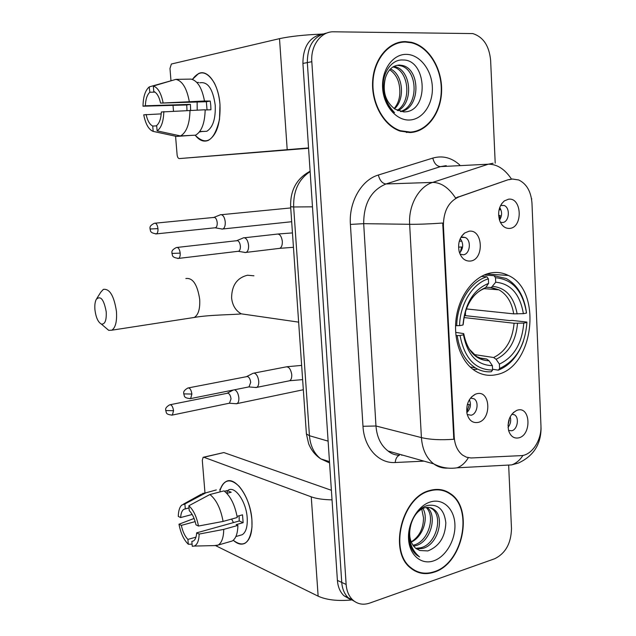 <?xml version="1.0" encoding="UTF-8"?>
<svg xmlns="http://www.w3.org/2000/svg" width="636" height="636" viewBox="0 0 636 636"><rect width="100%" height="100%" fill="white"/><g stroke="black" fill="none" stroke-linecap="round" stroke-linejoin="round"><path stroke-width="0.95" d="M491.7 272.78C475.41 275.205 460.249 293.514 456.497 316.14C452.665 338.75 460.877 362.075 475.331 371.003C481.969 375.049 488.973 376.266 496.342 374.652C533.683 368.26 543.096 290.747 508.379 275.452C503.1 272.804 497.543 271.914 491.7 272.78M478.161 422.399C472.62 423.322 468.907 420.412 467.015 413.678C465.902 404.568 468.676 398.08 475.354 394.217L476.785 393.748C490.531 389.852 491.898 419.561 478.161 422.399M467.214 414.497L471.141 415.221C477.207 414.076 479.369 401.809 474.043 398.788L470.473 398.104M470.409 261.054C465.059 261.396 461.315 258.272 459.192 251.673C457.618 243.755 459.438 237.53 464.654 233.007L468.971 231.242C483.066 228.833 484.489 259.719 470.409 261.054M460.051 254.13L463.302 254.798C470.099 254.273 471.689 240.154 465.25 237.506L462.436 237.037L460.79 237.53M518.817 437.846C513.92 438.792 510.501 436.32 508.569 430.421C507.107 420.968 509.841 414.29 516.766 410.379L517.625 410.109C530.583 406.189 531.768 434.945 518.817 437.846M508.577 430.437L511.757 430.779C517.505 429.602 519.556 417.606 514.492 414.799L511.893 414.115M509.786 228.404C505.223 228.682 501.836 226.042 499.634 220.493C497.447 212.281 499.029 205.746 504.372 200.881L508.522 199.211C521.902 197.168 523.142 227.418 509.786 228.404M500.341 222.21L502.599 222.513C509.245 222.139 510.565 207.773 504.165 205.476L500.619 205.42M509.102 179.718L512.354 179.018L518.73 179.972C526.68 183.852 531.1 191.627 531.982 203.297L540.95 425.516C541.824 440.096 531.744 455.495 520.956 455.646L471.069 457.976L466.403 457.173L462.73 455.217C457.634 451.29 454.788 445.192 454.207 436.932L443.403 225.685C443.507 211.088 448.682 201.493 458.938 196.882L508.085 179.75L512.767 178.986M499.721 207.487C502.273 211.716 502.202 215.938 499.514 220.151M510.191 416.755C511.257 420.658 510.541 424.18 508.045 427.312M460.257 238.603C463.668 243.548 463.453 248.358 459.613 253.025M469.392 399.686C471.363 404.583 470.505 408.884 466.816 412.597M405.386 41.586C388.675 41.332 373.825 58.973 372.64 81.305C371.297 103.612 383.842 125.761 400.179 131.119L410.339 132.542C427.567 131.652 441.408 112.556 441.623 90.272C442.004 68.004 428.616 46.253 411.309 42.286L405.386 41.586M400.442 42.525L397.858 42.66M429.849 490.467C401.825 496.756 388.183 551.619 410.808 568.171C417.741 573.696 425.571 575.008 434.293 572.114C462.897 563.583 474.098 508.768 450.511 493.727C444.389 489.434 437.504 488.353 429.849 490.467M414.783 570.882L416.779 571.359M402.922 41.69L404.146 41.833M445.359 490.928L447.076 492.161M322.675 33.947C309.605 36.697 303.014 46.531 302.911 63.441L337.406 580.414L341.747 582.417C342.263 588.968 344.45 594.103 348.321 597.84L354.626 601.465L348.321 597.84C344.45 594.103 342.263 588.968 341.747 582.417L307.331 62.582L341.747 582.417L346.135 584.444C346.652 591.027 348.846 596.186 352.726 599.931C357.543 604.192 363.172 605.249 369.619 603.111L494.617 558.774C505.477 553.447 511.106 543.398 511.487 528.611L508.681 465.6M327.19 32.921C314.073 35.672 307.45 45.561 307.331 62.582C307.45 45.561 314.073 35.672 327.19 32.921M447.641 468.096L447.545 468.104C442.521 468.342 437.91 466.927 433.712 463.867C426.39 458.143 422.288 449.382 421.414 437.6C430.119 439.659 440.923 440.215 453.81 439.253L442.743 223.037C429.507 223.959 418.464 224.381 409.64 224.301C408.36 205.372 418.822 186.571 432.647 182.405C441.114 182.484 448.738 187.684 455.535 197.987L508.085 179.75M495.206 163.174L490.626 60.325C489.211 45.848 483.273 36.936 472.794 33.581L333.709 31.8C321.108 31.283 310.479 45.593 311.815 61.708L346.135 584.444M443.316 490.698L441.471 489.807M408.916 132.582L411.413 132.002M337.406 580.414C337.915 586.925 340.109 592.044 343.973 595.765L350.237 599.374M406.372 132.463L407.509 132.344M410.315 132.081C427.36 131.199 441.066 112.318 441.281 90.256C441.67 68.219 428.418 46.69 411.293 42.755L405.41 42.063C388.874 41.817 374.183 59.283 373.014 81.384C371.686 103.461 384.104 125.379 400.275 130.674L410.315 132.081M385.392 77.997C382.252 91.457 385.464 101.847 395.051 109.154L403.637 111.896C429.65 112.691 427.13 59.514 403.176 59.999C390.353 58.822 380.121 76.233 383.731 93.405C385.456 101.649 389.057 108.064 394.543 112.651C384.788 102.213 381.735 90.662 385.392 77.997C388.016 69.777 392.682 65.46 399.384 65.039L402.723 65.516C420.555 69.666 420.635 108.168 400.919 111.602M390.456 68.911C402.834 74.396 405.625 98.803 394.511 108.812M394.105 108.541C398.128 103.867 400.036 97.944 399.829 90.757C399.543 81.106 396.149 74.102 389.661 69.761M393.803 66.43L395.346 66.764C410.983 70.389 414.004 102.595 398.041 110.728M392.937 66.923L393.525 67.074C408.702 70.588 412.208 101.418 397.19 110.354M397.532 65.357L400.871 65.826C418.051 69.825 419.108 106.53 400.346 111.475M406.078 54.362C392.706 54.227 381.481 70.04 382.618 87.943C383.556 105.854 396.451 120.8 409.656 120.005C422.884 119.465 433.299 103.922 432.329 86.703C431.542 69.467 419.45 54.243 406.078 54.362M397.961 43.121L395.401 43.518M186.889 109.734L186.952 110.449M195.165 135.182C199.33 140.532 203.735 142.257 208.377 140.357C216.773 135.142 220.644 123.193 219.977 104.495C218.681 84.31 207.749 68.919 198.615 73.53L192.414 79.413C199.473 69.745 206.716 70.819 214.141 82.632C217.321 88.69 219.269 95.972 219.977 104.495L219.5 119.393C214.332 140.961 206.231 146.24 195.188 135.222M321.522 34.098C304.095 34.853 290.088 36.371 279.506 38.653L171.37 64.021L169.979 68.521L170.965 80.478M308.547 147.926L179.312 158.587L308.571 148.275M179.312 158.587C178.144 158.444 177.404 157.156 177.094 154.723L175.568 136.215M173.493 111.109L173.04 105.624M190.657 110.274L190.395 104.36L145.35 105.791C145.636 99.248 147.139 94.732 149.85 92.244L155.001 92.117M205.174 109.972L210.921 109.766L210.77 105.393L210.246 101.076L204.482 101.013C202.025 87.919 197.534 80.613 191.007 79.103L175.918 79.365L153.324 86.043L153.777 91.465C156.877 92.832 159.143 96.712 160.59 103.111L206.342 101.72L207.042 109.901M197.208 110.044L197.12 101.999M187 110.441L186.722 104.972L143.005 106.204C143.187 96.744 145.254 90.336 149.198 86.981L149.85 92.244M199.736 82.839C207.749 81.336 212.917 88.802 215.23 105.25C215.723 118.797 212.917 127.47 206.811 131.27L202.32 131.525M199.354 132.026L202.606 131.39L199.736 131.525M205.174 109.766C204.808 123.161 201.62 131.628 195.594 135.166L180.552 135.945L157.116 130.873L156.663 125.499C159.429 123.169 160.988 118.662 161.337 111.984L205.174 109.766M156.695 125.88L152.727 126.047L153.181 131.398L176.522 136.422L191.388 135.373M204.482 101.013L160.59 103.111M175.918 79.365C182.357 80.891 186.809 88.261 189.282 101.466M189.997 110.298C189.687 123.813 186.571 132.352 180.64 135.905L180.552 135.945M153.324 86.043C157.887 87.529 161.147 93.079 163.078 102.674M163.826 111.586C163.524 121.516 161.29 127.947 157.116 130.873M153.181 131.398C148.713 129.609 145.565 124.084 143.744 114.822L161.218 113.884M152.727 126.047C149.683 124.545 147.48 120.673 146.097 114.44M196.866 82.457L198.734 82.465L196.906 82.505M173.143 80.184L149.388 86.846M145.35 105.791L143.005 106.204M190.395 104.36L186.722 104.972M210.246 101.076L206.342 101.72M441.368 490.237L439.468 489.513M434.269 571.692C462.579 563.265 473.677 509.015 450.336 494.124C444.278 489.871 437.449 488.798 429.872 490.889C402.127 497.129 388.644 551.428 411.047 567.797C417.9 573.259 425.643 574.554 434.269 571.692M427.138 507.385C437.791 515.104 430.818 542.198 415.507 545.744L413.599 546.157M426.12 507.496C435.795 515.963 428.513 541.657 413.75 545.076L412.955 545.275M410.896 524.708C408.264 534.971 409.886 542.85 415.761 548.351L419.832 550.514L427.853 550.927C439.206 546.364 445.2 537.023 445.844 522.887C444.31 509.73 438.228 503.919 427.615 505.461C415.69 508.275 406.15 527.308 409.497 542.317C410.705 547.842 413.082 552.08 416.636 555.029L419.529 556.905C410.411 549.17 407.533 538.438 410.896 524.708C413.336 516.162 417.669 510.605 423.902 508.053C427.607 506.789 430.985 507.282 434.046 509.539C445.089 516.981 438.188 544.806 422.614 548.447L416.5 548.908M430.039 507.615L432.234 508.935C443.268 516.376 436.383 544.138 420.825 547.763L415.737 548.327M422.884 508.45C428.807 517.935 423.115 536.864 411.23 542.055M411.174 541.92C419.299 536.705 423.409 528.691 423.52 517.855L421.74 509.015M430.469 501.931C418.003 505.525 407.525 523.062 408.55 539.066C409.393 555.133 421.366 565.221 433.68 560.849C446.011 556.707 455.774 539.622 454.899 524.159C454.191 508.633 442.934 498.099 430.469 501.931M413.002 569.808L414.95 570.468M94.939 309.827C95.925 317.459 98.063 322.206 101.355 324.074C104.972 324.487 106.594 320.401 106.22 311.807C103.891 299.381 100.56 295.247 96.235 299.413C95.002 301.901 94.565 305.375 94.939 309.827M96.72 298.634L100.774 292.202L103.35 289.38C109.662 288.498 114.027 295.827 116.444 311.362C117.088 321.339 115.561 327.612 111.856 330.187L108.716 330.346L104.853 327.055M460.051 335.49L457.212 335.593C459.454 350.611 465.488 361.351 475.299 367.815C480.339 370.899 485.673 372.203 491.302 371.742L492.582 370.057C475.315 369.906 464.471 358.378 460.051 335.49L463.469 334.822C467.476 354.999 477.111 365.271 492.375 365.644L489.076 360.795L486.604 359.022L479.759 357.957M455.662 332.358L463.684 333.606L463.469 334.822M464.312 315.861L465.48 315.647L465.457 311.465M465.48 315.647L509.738 320.584L512.226 320.433L526.862 322.062L526.902 322.484C525.098 345.467 515.995 360.803 499.594 368.49L498.306 370.168C509.77 365.533 518.133 355.898 523.396 341.262M475.299 367.815L470.354 366.996M472.945 369.357L476.897 369.325M498.306 370.168L492.542 369.222M457.212 335.593L455.933 335.426M455.551 325.624L459.566 325.656C459.955 303.897 472.922 283.195 488.384 278.854L486.914 276.803C470.688 281.223 457.046 302.959 456.72 325.767M486.914 276.803L481.317 276.421M499.594 368.49L499.395 364.102C513.912 357.162 522.037 343.496 523.77 323.088L526.902 322.484M492.375 365.644L492.582 370.057M488.384 278.854L488.591 283.362C473.47 289.674 464.94 303.555 462.984 325.012L459.566 325.656M523.77 323.088L514.095 323.255L463.986 317.547M473.804 354.498L493.615 357.512L496.088 359.284L499.395 364.102M483.781 288.784L485.681 287.559L488.591 283.362M462.984 325.012L463.262 324.01C465.091 305.407 472.564 293.26 485.681 287.559M484.123 275.022L494.029 275.682L495.5 277.725C512.497 279.196 522.84 290.986 526.513 313.079L526.473 312.689C524.239 296.289 517.481 284.896 506.2 278.52L494.029 275.682M526.513 313.079L523.38 313.667C519.978 294.118 510.748 283.632 495.698 282.209L495.5 277.725M466.315 308.921L513.689 313.858L523.38 313.667M495.698 282.209L491.358 287.504L485.888 287.265M499.34 219.587L500.214 215.485L498.632 215.58M221.535 229.032L222.974 228.96C224.643 227.919 225.406 225.581 225.247 221.94C224.675 217.512 223.26 215.079 220.994 214.626L220.191 214.809M214.69 227.815L215.588 227.728C216.789 226.973 217.329 225.279 217.21 222.64C216.797 219.428 215.779 217.663 214.149 217.329M499.045 209.856L499.968 209.808L499.53 208.052M507.997 425.285L509.269 420.078L508.84 420.094M235.487 403.669L237.045 403.606C238.405 402.731 239.001 400.791 238.85 397.77C238.293 393.469 236.878 390.822 234.62 389.836L234.445 389.796M236.672 403.757L229.469 403.232L231.019 398.899C230.614 395.783 229.596 393.867 227.974 393.143L170.361 404.679M460.265 252.373L461.625 246.975L458.556 247.134M244.749 252.516L246.219 252.389C247.945 251.323 248.732 248.978 248.581 245.345C247.992 240.79 246.498 238.246 244.097 237.713L243.135 237.912M237.737 251.347L238.691 251.228C239.923 250.457 240.488 248.755 240.376 246.124C239.955 242.825 238.882 240.98 237.149 240.583M459.279 241.282L461.339 241.171M466.776 412.343L469.352 404.488L467.325 404.544M255.02 387.427L256.777 387.38C258.232 386.442 258.892 384.406 258.741 381.266C258.168 376.814 256.682 374.103 254.281 373.133L252.913 373.308M256.364 387.539L249.002 386.934L250.695 382.387C250.282 379.167 249.217 377.196 247.491 376.488L188.598 387.865M220 490.435C223.872 479.361 230.208 477.946 239.009 486.19C246.148 494.585 250.449 505.763 251.904 519.723L251.991 526.982C249.757 543.542 243.516 547.97 233.261 540.266C237.562 544.13 241.513 545.1 245.13 543.176C250.314 539.67 252.572 531.855 251.904 519.723C250.592 497.368 235.002 475.394 225.756 481.73C223.156 483.233 221.241 486.135 220 490.435M332.032 499.856C323.334 499.697 316.41 498.696 311.258 496.843L203.878 457.268L203.138 457.308L202.296 460.305L204.967 492.773M351.239 600.01C337.47 601.211 326.435 599.931 318.135 596.171L215.938 545.799M203.568 457.205L223.848 452.554L331.388 490.292M192.175 514.476L180.664 517.553C180.902 513.292 181.968 510.541 183.876 509.293L189.011 507.878M209.912 494.522L188.836 505.763L189.25 510.668C192.342 513.769 194.592 518.499 195.983 524.843L198.48 526.036L223.093 521.417L237.26 517.505C234.907 504.841 230.478 495.969 223.991 490.881L209.912 494.522C216.335 499.681 220.724 508.649 223.093 521.417M237.061 516.329L242.523 514.826L243.135 522.689L236.163 524.644L237.88 525.415L223.737 529.39L199.155 534.065L196.651 532.849L239.247 520.971L239.064 515.78M228.213 490.173C234.97 485.57 246.227 501.55 247.181 517.68C247.666 526.489 246.029 532.165 242.26 534.717L239.804 535.417M237.88 525.415C237.721 533.469 235.845 538.66 232.251 540.99L229.501 541.785M223.737 529.39C223.602 537.507 221.773 542.723 218.235 545.044L214.467 545.593M188.836 505.763C193.408 509.905 196.619 516.663 198.48 526.036M199.155 534.065C198.925 540.751 197.279 544.758 194.226 546.07L192.263 546.268L191.849 541.411L193.471 540.95L191.849 541.411M195.968 537.142L187.898 539.415L188.304 544.249L192.08 544.154M188.304 544.249C183.836 539.932 180.727 533.254 178.97 524.223L181.34 525.376L195.18 521.607M194.099 518.451L178.97 524.223M196.651 532.849C196.397 537.038 195.332 539.741 193.471 540.95M187.898 539.415C184.861 536.235 182.675 531.553 181.34 525.376M226.845 493.369L231.194 492.24L227.076 490.579L224.5 491.246M216.296 489.935L205.873 492.82L184.877 503.982L185.299 508.856M220.12 491.874L219.905 489.211M202.328 493.52L205.873 492.82M180.664 517.553L178.295 516.424C178.406 510.915 179.575 507.123 181.801 505.063L184.877 503.982M233.476 522.577L231.599 519.063M227.076 490.579L227.29 493.258M239.247 520.971L243.135 522.689M443.403 225.685L442.736 225.677M458.938 196.882L457.944 196.898M454.207 436.932L453.548 436.765M446.257 165.638L440.47 166.624L386.012 183.963L432.647 182.405L488.321 164.199L493.107 163.229M511.479 179.05C504.753 169.073 497.034 164.12 488.321 164.199L440.47 166.624C436.717 166.266 434.157 163.42 432.806 158.078C442.624 155.327 451.592 157.625 459.725 164.947M540.95 428.227L540.974 426.319M362.981 426.287L375.971 425.993L421.414 437.6L409.64 224.301L363.689 223.665L375.971 425.993C376.878 437.186 380.916 445.542 388.103 451.043C391.283 453.762 395.059 455.161 399.424 455.233C397.023 456.243 395.616 458.667 395.195 462.515C378.73 463.692 364.046 447.688 362.981 426.287L350.404 224.421C348.711 202.049 361.479 179.845 378.348 175.027L432.806 158.078M468.342 457.705C465.282 462.833 461.505 466.204 457.014 467.818C448.944 469.042 441.177 467.73 433.712 463.867L388.103 451.043M522.967 455.4C519.89 460.194 516.106 463.358 511.622 464.9L502.71 465.377M531.783 198.893L531.601 199.322M423.997 461.14L395.195 462.515M311.815 61.708L302.911 63.441M401.674 455.185L402.675 455.138M378.348 175.027C379.787 180.544 382.339 183.526 386.012 183.963C371.162 190.212 363.72 203.448 363.689 223.665L350.404 224.421M310.13 171.625C298.729 179.145 293.244 190.927 293.657 206.97L312.475 206.835M290.636 206.7L293.657 206.97L309.438 435.716L328.112 441.138M306.345 433.148L306.393 433.903L309.438 435.716C310.328 445.876 314.105 453.587 320.775 458.874L329.567 462.921M287.194 149.547L279.506 38.653M251.101 315.257L241.251 313.834C235.614 310.606 232.394 305.296 231.599 297.887C231.743 285.413 237.037 277.86 247.468 275.221L253.955 275.801M191.619 317.873L194.25 317.459C198.36 314.915 200.181 308.873 199.696 299.333C197.406 284.507 192.788 277.574 185.847 278.536M469.122 348.949L476.666 356.573L481.134 358.386L486.604 359.022M496.088 359.284C508.736 353.107 515.883 341.127 517.529 323.334M463.747 333.765C467.349 351.223 475.792 360.23 489.076 360.795M493.615 357.512C505.652 351.597 512.481 340.173 514.095 323.255M517.132 313.93C513.999 296.948 505.882 287.766 492.773 286.391M513.689 313.858C511.813 302.378 506.892 294.365 498.942 289.833L490.666 287.631M155.629 233.953L156.504 233.873C148.824 232.84 150.939 230.168 150.001 229L157.966 228.634C157.378 224.731 156.21 222.942 154.461 223.252C148.268 226.273 150.43 228.3 150.001 229L150.001 228.96M215.588 227.728L156.504 233.873C157.633 233.102 158.118 231.361 157.966 228.634M290.724 207.94L221.447 214.69M171.712 415.189L172.38 415.054C164.764 414.656 166.688 411.89 165.702 410.538L173.541 410.721C172.849 406.515 171.569 404.544 169.701 404.814C163.913 408.264 166.139 410.037 165.702 410.538L165.686 410.379M229.731 403.129L172.38 415.054L173.541 410.721M177.73 258.494L178.676 258.399C170.814 257.493 172.889 254.718 171.919 253.422L180.195 253.128C179.567 249.034 178.311 247.165 176.411 247.515C170.178 250.648 172.34 252.707 171.919 253.422L171.911 253.367M278.481 248.501L279.848 248.334C281.629 247.277 282.448 244.971 282.32 241.41L282.281 240.949C281.366 235.876 279.538 233.611 276.787 234.151L244.486 237.761M238.691 251.228L178.676 258.399C179.829 257.612 180.338 255.855 180.195 253.128M189.87 398.732L190.641 398.589C182.786 398.144 184.75 395.338 183.725 393.891L191.897 394.042C191.19 389.709 189.846 387.698 187.859 388.008C181.944 391.474 184.154 393.334 183.725 393.891L183.717 393.732M288.569 380.956L289.682 380.733C291.185 379.803 291.868 377.792 291.741 374.707L291.701 374.262C290.66 368.848 288.704 366.416 285.818 366.948L254.01 373.094M249.296 386.815L190.641 398.589L191.897 394.042M318.135 596.171L311.258 496.843M223.848 452.554L203.878 457.268M471.379 397.047L475.354 394.217M461.513 236.338L464.654 233.007M513.188 412.685L516.766 410.379M501.621 203.751L504.372 200.881M500.58 205.5L504.165 205.476M511.797 414.235L514.492 414.799M461.1 237.395L465.25 237.506M470.56 398.088L474.043 398.788M486.651 274.036L508.379 275.452M457.014 467.818L511.622 464.9L518.26 463.111C533.397 456.155 540.998 444.453 541.053 427.988M352.726 599.931L343.973 595.765M401.523 455.145L402.54 455.098M410.14 42.517L411.309 42.286M310.098 171.259C296.63 178.454 290.143 190.315 290.644 206.827L306.393 433.903L308.603 443.618C311.155 450.081 315.21 455.161 320.775 458.874L329.48 461.617M393.525 67.074L395.346 66.764M400.871 65.826L402.723 65.516M399.217 130.778L400.275 130.674M202.407 131.485L206.811 131.27M180.64 135.905L195.594 135.166M432.234 508.935L434.046 509.539M409.823 567.304L411.047 567.797M101.355 324.074L108.716 330.346M298.642 322.134L241.251 313.834C236.035 314.772 209.991 314.621 194.25 317.459L111.856 330.187M464.995 313.047C469.106 299.93 475.712 291.717 484.815 288.41M491.358 287.504L498.942 289.833L484.171 288.641M291.678 221.725L222.974 228.96M215.294 227.823L222.552 229.103M213.291 217.631L219.794 215.048M155.311 223.172L213.569 217.464M303.332 389.741L237.045 403.606M227.314 393.127L232.975 390.202M278.155 233.992L292.457 232.919M293.45 247.309L279.848 248.334L246.219 252.389M238.373 251.347L245.766 252.548M236.155 240.917L242.706 238.182M177.325 247.412L236.457 240.734M286.939 366.734L301.647 365.406M302.633 379.62L289.682 380.733L256.777 387.38M246.824 376.488L252.524 373.563M183.876 509.293L189.019 507.941M235.884 536.546L242.26 534.717M218.235 545.044L232.251 540.99M194.226 546.07L217.186 545.529M183.462 504.133L201.35 494.204"/></g></svg>
